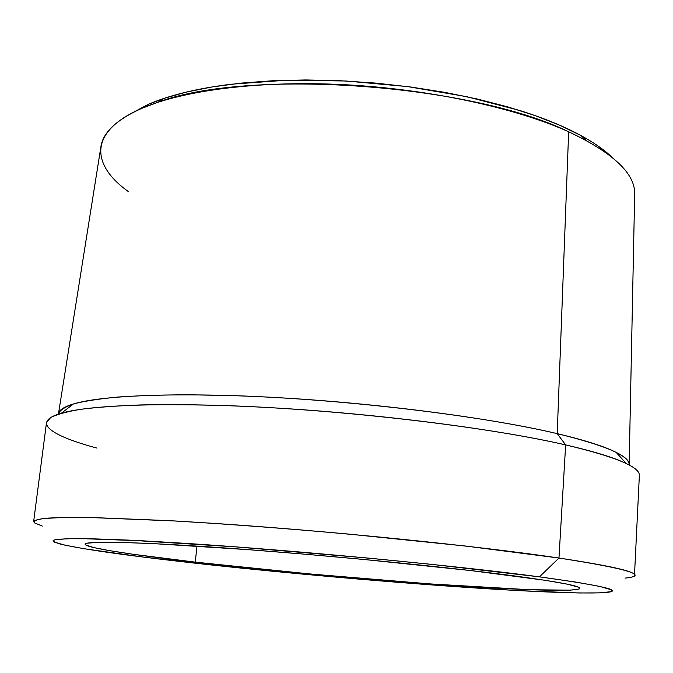 <?xml version="1.0" encoding="UTF-8"?>
<svg xmlns="http://www.w3.org/2000/svg" width="673" height="673" viewBox="0 0 673 673"><rect width="100%" height="100%" fill="white"/><g stroke="black" fill="none" stroke-linecap="round" stroke-linejoin="round"><path stroke-width="1.01" d="M128.4 191.645C91.192 165.02 87.843 131.765 141.616 108.429L148.321 104.349L129.847 114.166M96.937 448.092C51.182 435.793 30.277 422.156 61.361 413.205C90.418 404.692 172.01 401.747 277.814 408.09C383.501 414.425 498.87 429.551 565.648 444.903L557.21 433.639L568.66 131.773C515.653 107.857 429.845 89.164 344.761 84.705C259.643 80.306 183.157 90.317 141.616 108.429C116.698 119.668 103.146 132.312 100.967 146.369L58.492 413.617C60.107 410.025 65.306 406.736 74.089 403.758C85.025 401.015 99.739 398.769 118.229 397.02C138.84 395.615 162.765 394.866 190.005 394.782L234.423 395.665C344.879 399.257 482.491 415.838 557.21 433.639C492.855 418.429 382.777 403.775 281.802 397.869C180.726 391.964 102.136 395.219 73.492 403.935C63.683 406.921 58.66 410.311 58.416 414.114L58.492 413.617M512.776 575.709C557.934 581.758 580.269 585.973 579.798 588.353C578.233 592.274 515.602 589.952 438.342 584.5C360.307 578.965 268.359 570.536 195.254 562.14L196.987 546.097L195.254 562.14L310.522 574.01L430.14 583.912L529.516 589.716L570.073 590.162L578.839 589.102C580.294 588.597 580.101 587.933 578.258 587.108L567.331 584.172L545.475 580.336L470.149 570.494L363.445 559.423L305.5 554.241L249.254 549.732L154.874 543.708L121.451 542.421L98.83 542.287L87.128 543.204C85.034 543.666 84.588 544.28 85.808 545.021L93.892 547.595L110.17 550.741L133.33 554.3L195.254 562.14C132.522 554.931 84.958 547.704 85.143 544.205C84.731 540.747 138.815 541.782 233.094 548.545C327.145 555.275 445.82 566.885 512.776 575.709M625.158 578.107C650.152 575.499 628.086 568.803 558.969 558.035L539.435 576.854C604.371 585.838 625.999 591.087 604.32 592.602C551.33 595.841 326.725 578.393 180.406 561.509C121.081 554.737 81.029 548.916 60.25 544.045C54.454 542.362 52.544 540.991 54.521 539.923C58.938 539.065 67.906 538.619 81.425 538.61L143.526 540.865L186.665 543.422C297.087 550.522 456.487 565.724 539.435 576.854L558.969 558.035C610.184 565.808 635.354 571.503 634.496 575.121L639.35 475.643C640.418 467.087 615.854 456.841 565.648 444.903C488.11 426.934 343.651 409.739 228.189 405.676C196.213 404.709 167.207 404.465 141.162 404.927C117.186 405.785 97.055 407.249 80.768 409.302C66.795 411.649 56.742 414.417 50.61 417.588L46.487 422.737L33.65 521.499C34.794 520.036 39.741 518.9 48.464 518.092C59.493 517.503 74.577 517.335 93.715 517.604L168.856 520.624L215.764 523.493C332.723 531.249 479.883 546.232 558.969 558.035L565.648 444.903L558.969 558.035L465.775 546.064L348.925 534.11C287.447 528.574 227.331 524.04 175.544 521.003L90.922 517.554L62.522 517.512L43.913 518.479C36.199 519.573 33.086 521.053 34.584 522.913L42.315 526.093M539.435 576.854L575.962 582.103L599.727 586.41L610.865 589.649C612.514 590.541 612.304 591.256 610.243 591.786L599.197 592.871L579.276 592.98L518.967 590.642L440.537 585.603L353.039 578.637L221.013 565.985L143.198 557.051L83.906 548.697L64.642 545.088L54.353 542.093C52.561 541.21 52.629 540.486 54.563 539.906L66.585 538.736L91.259 538.762L128.636 540.116L236.416 546.913L368.299 558.085L432.924 564.487L539.435 576.854M565.648 444.903C594.293 451.516 614.542 457.758 626.395 463.63L616.106 452.357C604.447 446.435 584.82 440.192 557.21 433.639L565.648 444.903M629.154 464.547L634.673 194.001C635.245 173.626 613.238 152.88 568.66 131.773L557.21 433.639C605.616 445.476 629.591 455.772 629.154 464.547L629.137 465.043C629.566 461.266 625.225 457.034 616.106 452.357M611.976 157.213L596.615 145.006C587.495 138.806 576.467 132.774 563.528 126.919C550.564 121.064 535.91 115.563 519.564 110.422L466.599 96.643L407.535 86.581L345.998 80.996L285.941 80.238L231.1 84.243C213.989 86.354 198.468 89.114 184.52 92.538C170.614 95.961 158.542 99.898 148.321 104.349L129.822 114.183M568.66 131.773L586.503 140.564L580.95 135.534L560.054 125.38L535.615 115.773L507.964 106.94L477.552 99.074L444.912 92.378L410.69 87.002L375.593 83.09L340.353 80.726L305.727 79.952L272.422 80.768L241.094 83.124L212.315 86.918L186.564 92.041L164.195 98.334L148.321 104.349L141.616 108.429L157.844 102.304C247.681 68.326 470.158 83.671 568.66 131.773M611.959 157.196C604.312 149.877 593.981 142.659 580.95 135.534M61.361 413.205L73.492 403.935M157.844 102.304L164.195 98.334"/></g></svg>
